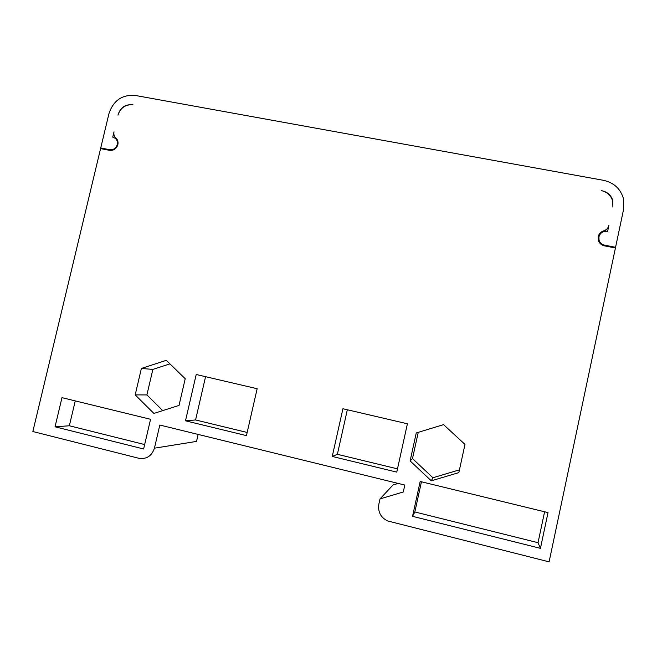 <?xml version="1.0" encoding="UTF-8"?>
<svg xmlns="http://www.w3.org/2000/svg" width="657" height="657" viewBox="0 0 657 657"><rect width="100%" height="100%" fill="white"/><g stroke="black" fill="none" stroke-linecap="round" stroke-linejoin="round"><path stroke-width="0.99" d="M108.988 113.497C113.415 100.472 122.169 94.452 135.268 95.446L603.438 180.305C614.114 182.728 620.84 189.027 623.608 199.219L623.641 209.107L615.568 247.287L604.686 245.184C601.845 244.527 599.964 242.868 599.053 240.207L598.921 236.857C600.243 232.742 603.142 230.894 607.626 231.313L608.875 225.417C608.193 228.119 606.493 229.925 603.783 230.821C600.802 231.814 598.938 233.785 598.198 236.717L598.346 240.421C599.356 243.336 601.418 245.151 604.539 245.874L615.428 247.976L549.096 561.858L387.581 520.935C380.674 517.437 377.759 511.869 378.843 504.223L380.017 498.901L403.291 491.986L404.811 485.047L159.823 425.038L154.428 448.189C151.792 456.032 146.585 459.391 138.808 458.274L32.85 431.526L100.587 148.597L109.588 150.338C113.694 150.691 116.453 148.81 117.858 144.688C118.4 141.978 117.726 139.727 115.837 137.937C114.121 136.311 113.513 134.274 114.006 131.819L112.741 137.132L115.377 138.397C117.127 140.023 117.751 142.084 117.258 144.573C115.977 148.318 113.472 150.026 109.735 149.706L100.735 147.973L108.988 113.497M410.116 460.91L431.296 480.817L458.849 472.621L464.975 444.395L443.557 424.636L416.251 432.955L410.116 460.91L412.489 458.578L432.914 477.746L431.296 480.817M135.186 394.882L153.91 413.425L179.032 405.41L185.225 378.736L166.303 360.323L141.386 368.454L135.186 394.882L146.897 394.931L162.764 410.6M407.406 423.79L342.921 408.736L332.253 456.451L396.771 472.12L407.406 423.79M246.449 435.616L257.15 388.722L196.213 374.498L185.488 420.808L246.449 435.616M540.44 548.349L548.012 512.608L420.176 481.474L412.547 516.328L540.44 548.349L538.034 542.698L544.596 511.77M143.62 448.986L150.56 419.289L61.988 397.657L55.04 426.804L143.62 448.986M601.245 190.62L601.96 190.76C607.553 192.296 611.125 195.745 612.669 201.116L612.882 206.388L612.825 200.73C611.248 195.367 607.626 192.041 601.96 190.752M118.153 114.548C120.716 107.732 125.471 104.471 132.418 104.759C125.306 104.192 120.543 107.461 118.137 114.548L117.989 115.172M102.131 148.901L100.735 147.973M133.026 104.849L132.418 104.75M612.767 207.029L612.899 206.397M598.79 234.992L600.326 233.925M605.187 231.239L606.395 229.441M154.428 448.189L196.525 441.405L198.135 434.425M398.208 483.429L393.042 484.965L380.017 498.901M615.001 247.894L615.568 247.287M459.457 469.845L432.914 477.746M418.246 432.347L412.489 458.578M169.933 363.855L152.867 369.406L146.897 394.931M152.867 369.406L141.386 368.454M347.331 409.763L337.378 454.307L332.253 456.451M337.378 454.307L397.485 468.868M205.575 376.683L195.572 419.963L247.163 432.462M195.572 419.963L185.488 420.808M421.449 481.778L414.846 511.967L538.034 542.698M414.846 511.967L412.547 516.328M75.259 400.893L69.346 425.769L144.655 444.559M69.346 425.769L55.04 426.804M110.844 150.453L109.735 149.706M604.686 245.184L604.161 245.8M602.962 231.88L603.783 230.821M115.377 138.397L117.275 139.76M599.053 240.207L598.511 240.897"/></g></svg>
